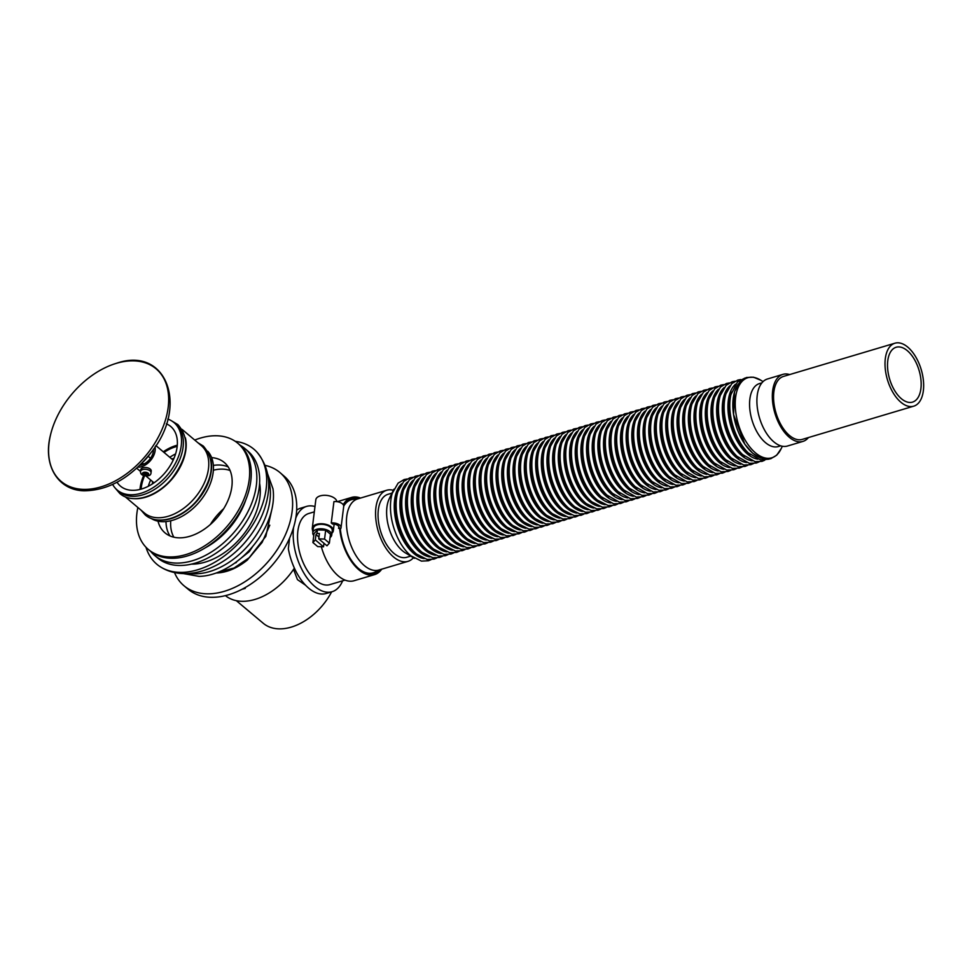 <?xml version="1.0" encoding="UTF-8"?>
<svg xmlns="http://www.w3.org/2000/svg" width="972" height="972" viewBox="0 0 972 972"><rect width="100%" height="100%" fill="white"/><g stroke="black" fill="none" stroke-linecap="round" stroke-linejoin="round"><path stroke-width="1.46" d="M789.677 374.572A34.98 18.772 73.4 0 0 782.897 374.378A34.98 18.772 73.4 0 0 774.915 413.258A34.98 18.772 73.4 0 0 802.884 441.422A34.98 18.772 73.4 0 0 808.449 437.558M894.945 343.201L783.505 376.407A32.854 17.63 73.4 0 0 775.996 412.942A32.854 17.63 73.4 0 0 802.277 439.393L913.716 406.175A32.854 17.63 73.4 0 0 923.4 380.526A32.854 17.63 73.4 0 0 907.763 347.125A32.854 17.63 73.4 0 0 894.945 343.201A32.854 17.63 73.4 0 0 887.436 379.724A32.854 17.63 73.4 0 0 913.716 406.175M578.911 437.655L577.976 440.644A38.455 20.631 73.4 0 0 594.9 497.98A38.455 20.631 73.4 0 0 595.119 498.162L597.537 500.155A41.784 22.417 -106.6 0 1 597.294 499.96A41.784 22.417 -106.6 0 1 578.911 437.655L584.755 427.486L590.757 423.913L593.673 423.379M573.249 439.344L572.326 442.333A38.455 20.631 73.4 0 0 589.251 499.669A38.455 20.631 73.4 0 0 589.469 499.851L591.875 501.844A41.784 22.417 -106.6 0 1 591.632 501.637A41.784 22.417 -106.6 0 1 573.249 439.344L579.093 429.174L585.095 425.602L588.011 425.068M567.599 441.033L566.676 444.022A38.455 20.631 73.4 0 0 583.589 501.345A38.455 20.631 73.4 0 0 583.82 501.54L586.225 503.532A41.784 22.417 -106.6 0 1 585.982 503.326A41.784 22.417 -106.6 0 1 567.599 441.033L573.444 430.863L579.446 427.279L582.362 426.744M561.938 442.722L561.014 445.711A38.455 20.631 73.4 0 0 577.939 503.034A38.455 20.631 73.4 0 0 578.158 503.217L580.563 505.221A41.784 22.417 -106.6 0 1 580.32 505.015A41.784 22.417 -106.6 0 1 561.938 442.722L567.782 432.552L573.784 428.968L576.7 428.433M556.288 444.398L555.364 447.387A38.455 20.631 73.4 0 0 572.277 504.723A38.455 20.631 73.4 0 0 572.508 504.905L574.914 506.898A41.784 22.417 -106.6 0 1 574.671 506.704A41.784 22.417 -106.6 0 1 556.288 444.398L562.132 434.229L568.134 430.657L571.05 430.122M550.626 446.087L549.702 449.076A38.455 20.631 73.4 0 0 566.627 506.412A38.455 20.631 73.4 0 0 566.846 506.594L569.252 508.587A41.784 22.417 -106.6 0 1 569.009 508.38A41.784 22.417 -106.6 0 1 550.626 446.087L556.47 435.918L562.484 432.346L565.388 431.811M544.976 447.776L544.053 450.765A38.455 20.631 73.4 0 0 560.966 508.089A38.455 20.631 73.4 0 0 561.196 508.283L563.602 510.276A41.784 22.417 -106.6 0 1 563.359 510.069A41.784 22.417 -106.6 0 1 544.976 447.776L550.82 437.607L556.822 434.022L559.738 433.488M539.314 449.465L538.391 452.454A38.455 20.631 73.4 0 0 555.316 509.778A38.455 20.631 73.4 0 0 555.534 509.96L557.952 511.965A41.784 22.417 -106.6 0 1 557.709 511.758A41.784 22.417 -106.6 0 1 539.314 449.465L545.158 439.295L551.173 435.711L554.076 435.177M533.664 451.142L532.741 454.131A38.455 20.631 73.4 0 0 549.654 511.466A38.455 20.631 73.4 0 0 549.885 511.649L552.29 513.641A41.784 22.417 -106.6 0 1 552.047 513.447A41.784 22.417 -106.6 0 1 533.664 451.142L539.509 440.972L545.511 437.4L548.427 436.865M528.003 452.831L527.079 455.819A38.455 20.631 73.4 0 0 544.004 513.155A38.455 20.631 73.4 0 0 544.223 513.337L546.641 515.33A41.784 22.417 -106.6 0 1 546.398 515.124A41.784 22.417 -106.6 0 1 528.003 452.831L533.847 442.661L539.861 439.089L542.765 438.554M522.353 454.519L521.429 457.508A38.455 20.631 73.4 0 0 538.342 514.832A38.455 20.631 73.4 0 0 538.573 515.026L540.979 517.019A41.784 22.417 -106.6 0 1 540.736 516.812A41.784 22.417 -106.6 0 1 522.353 454.519L528.197 444.35L534.199 440.766L537.115 440.231M516.691 456.208L515.768 459.197A38.455 20.631 73.4 0 0 532.692 516.521A38.455 20.631 73.4 0 0 532.911 516.703L535.329 518.708A41.784 22.417 -106.6 0 1 535.086 518.501A41.784 22.417 -106.6 0 1 516.691 456.208L522.535 446.039L528.549 442.454L531.453 441.92M511.041 457.885L510.118 460.874A38.455 20.631 73.4 0 0 527.031 518.21A38.455 20.631 73.4 0 0 527.261 518.392L529.667 520.385A41.784 22.417 -106.6 0 1 529.424 520.19A41.784 22.417 -106.6 0 1 511.041 457.885L516.885 447.715L522.887 444.143L525.803 443.609M505.379 459.574L504.456 462.563A38.455 20.631 73.4 0 0 521.381 519.886A38.455 20.631 73.4 0 0 521.6 520.081L524.017 522.073A41.784 22.417 -106.6 0 1 523.774 521.867A41.784 22.417 -106.6 0 1 505.379 459.574L511.223 449.404L517.238 445.832L520.142 445.298M499.73 461.263L498.806 464.252A38.455 20.631 73.4 0 0 515.719 521.575A38.455 20.631 73.4 0 0 515.95 521.77L518.355 523.762A41.784 22.417 -106.6 0 1 518.112 523.556A41.784 22.417 -106.6 0 1 499.73 461.263L505.574 451.093L511.576 447.509L514.492 446.974M494.08 462.951L493.144 465.94A38.455 20.631 73.4 0 0 510.069 523.264A38.455 20.631 73.4 0 0 510.288 523.446L512.706 525.439A41.784 22.417 -106.6 0 1 512.463 525.245A41.784 22.417 -106.6 0 1 494.08 462.951L499.924 452.782L505.926 449.198L508.842 448.663M488.418 464.628L487.494 467.617A38.455 20.631 73.4 0 0 504.419 524.953A38.455 20.631 73.4 0 0 504.638 525.135L507.044 527.128A41.784 22.417 -106.6 0 1 506.801 526.933A41.784 22.417 -106.6 0 1 488.418 464.628L494.262 454.459L500.264 450.887L503.18 450.352M482.768 466.317L481.833 469.306A38.455 20.631 73.4 0 0 498.758 526.63A38.455 20.631 73.4 0 0 498.976 526.824L501.394 528.817A41.784 22.417 -106.6 0 1 501.151 528.61A41.784 22.417 -106.6 0 1 482.768 466.317L488.612 456.147L494.614 452.575L497.53 452.041M477.106 468.006L476.183 470.995A38.455 20.631 73.4 0 0 493.108 528.318A38.455 20.631 73.4 0 0 493.326 528.513L495.732 530.505A41.784 22.417 -106.6 0 1 495.489 530.299A41.784 22.417 -106.6 0 1 477.106 468.006L482.95 457.836L488.952 454.252L491.868 453.717M471.456 469.695L470.533 472.671A38.455 20.631 73.4 0 0 487.446 530.007A38.455 20.631 73.4 0 0 487.677 530.19L490.082 532.182A41.784 22.417 -106.6 0 1 489.839 531.988A41.784 22.417 -106.6 0 1 471.456 469.695L477.301 459.525L483.303 455.941L486.219 455.406M465.795 471.371L464.871 474.36A38.455 20.631 73.4 0 0 481.796 531.696A38.455 20.631 73.4 0 0 482.015 531.878L484.421 533.871A41.784 22.417 -106.6 0 1 484.178 533.664A41.784 22.417 -106.6 0 1 465.795 471.371L471.639 461.202L477.641 457.63L480.557 457.095M460.145 473.06L459.221 476.049A38.455 20.631 73.4 0 0 476.134 533.373A38.455 20.631 73.4 0 0 476.365 533.567L478.771 535.56A41.784 22.417 -106.6 0 1 478.528 535.353A41.784 22.417 -106.6 0 1 460.145 473.06L465.989 462.891L471.991 459.319L474.907 458.784M454.483 474.749L453.56 477.738A38.455 20.631 73.4 0 0 470.484 535.062A38.455 20.631 73.4 0 0 470.703 535.256L473.109 537.249A41.784 22.417 -106.6 0 1 472.866 537.042A41.784 22.417 -106.6 0 1 454.483 474.749L460.327 464.58L466.341 460.995L469.245 460.461M448.833 476.438L447.91 479.415A38.455 20.631 73.4 0 0 464.823 536.751A38.455 20.631 73.4 0 0 465.053 536.933L467.459 538.925A41.784 22.417 -106.6 0 1 467.216 538.731A41.784 22.417 -106.6 0 1 448.833 476.438L454.677 466.268L460.679 462.684L463.595 462.15M443.171 478.115L442.248 481.104A38.455 20.631 73.4 0 0 459.173 538.439A38.455 20.631 73.4 0 0 459.392 538.622L461.809 540.614A41.784 22.417 -106.6 0 1 461.566 540.408A41.784 22.417 -106.6 0 1 443.171 478.115L449.015 467.945L455.03 464.373L457.933 463.838M437.522 479.803L436.598 482.792A38.455 20.631 73.4 0 0 453.511 540.116A38.455 20.631 73.4 0 0 453.742 540.311L456.147 542.303A41.784 22.417 -106.6 0 1 455.904 542.097A41.784 22.417 -106.6 0 1 437.522 479.803L443.366 469.634L449.368 466.062L452.284 465.515M431.86 481.492L430.936 484.481A38.455 20.631 73.4 0 0 447.861 541.805A38.455 20.631 73.4 0 0 448.08 541.999L450.498 543.992A41.784 22.417 -106.6 0 1 450.255 543.785A41.784 22.417 -106.6 0 1 431.86 481.492L437.704 471.323L443.718 467.739L446.622 467.204M426.21 483.169L425.286 486.158A38.455 20.631 73.4 0 0 442.199 543.494A38.455 20.631 73.4 0 0 442.43 543.676L444.836 545.669A41.784 22.417 -106.6 0 1 444.593 545.474A41.784 22.417 -106.6 0 1 426.21 483.169L432.054 473.012L438.056 469.427L440.972 468.893M420.548 484.858L419.625 487.847A38.455 20.631 73.4 0 0 436.55 545.183A38.455 20.631 73.4 0 0 436.768 545.365L439.186 547.358A41.784 22.417 -106.6 0 1 438.943 547.151A41.784 22.417 -106.6 0 1 420.548 484.858L426.392 474.688L432.406 471.116L435.31 470.582M414.898 486.547L413.975 489.536A38.455 20.631 73.4 0 0 430.888 546.859A38.455 20.631 73.4 0 0 431.118 547.054L433.524 549.046A41.784 22.417 -106.6 0 1 433.281 548.84A41.784 22.417 -106.6 0 1 414.898 486.547L420.742 476.377L426.744 472.805L429.66 472.258M409.236 488.236L408.313 491.225A38.455 20.631 73.4 0 0 425.238 548.548A38.455 20.631 73.4 0 0 425.457 548.743L427.874 550.735A41.784 22.417 -106.6 0 1 427.631 550.529A41.784 22.417 -106.6 0 1 409.236 488.236L415.08 478.066L421.095 474.482L423.999 473.947M403.587 489.912L402.663 492.901A38.455 20.631 73.4 0 0 419.576 550.237A38.455 20.631 73.4 0 0 419.807 550.419L422.213 552.412A41.784 22.417 -106.6 0 1 421.97 552.218A41.784 22.417 -106.6 0 1 403.587 489.912L409.431 479.743L415.433 476.171L418.349 475.636M397.937 491.601L397.001 494.59A38.455 20.631 73.4 0 0 413.926 551.926A38.455 20.631 73.4 0 0 414.145 552.108L416.563 554.101A41.784 22.417 -106.6 0 1 416.32 553.894A41.784 22.417 -106.6 0 1 397.937 491.601L403.769 481.432L409.783 477.86L412.699 477.325M413.465 557.721A37.094 19.902 -106.6 0 1 407.973 561.354A37.094 19.902 -106.6 0 1 393.49 556.92A37.094 19.902 -106.6 0 1 375.848 519.194A37.094 19.902 -106.6 0 1 386.771 490.24A37.094 19.902 -106.6 0 1 393.356 490.277M391.971 493.12L387.986 494.311A32.854 17.63 73.4 0 0 378.302 519.959A32.854 17.63 73.4 0 0 393.939 553.36A32.854 17.63 73.4 0 0 406.758 557.284L410.743 556.093M294.382 568.11A54.882 35.988 130.4 0 1 225.419 595.629M296.667 510.142A44.518 23.887 -106.6 0 1 300.652 508.174L306.642 506.388A44.518 23.887 -106.6 0 1 314.977 506.546M342.618 580.831A44.518 23.887 -106.6 0 1 332.084 591.717L326.082 593.503A44.518 23.887 -106.6 0 1 308.707 588.182A44.518 23.887 -106.6 0 1 288.344 548.706L289.595 538.148M305.645 585.29L297.456 579.616L293.544 569.373M242.004 589.299L245.236 588.412L244.616 587.89M174.486 572.52A74.2 48.649 -49.6 0 0 183.987 585.752L188.155 589.251A74.164 48.624 -49.6 0 0 273.096 564.161A74.164 48.624 -49.6 0 0 284.286 476.292L280.167 472.744A74.2 48.649 -49.6 0 0 265.089 465.369M216.1 573.018C226.5 572.702 236.913 568.377 247.362 560.042L265.806 536.41L271.565 510.628M183.987 585.752A74.2 48.649 -49.6 0 0 268.977 560.65A74.2 48.649 -49.6 0 0 280.167 472.744M245.236 588.412L244.106 588.182M345.036 580.102L329.958 584.597A37.094 19.902 -106.6 0 1 315.487 580.163A37.094 19.902 -106.6 0 1 297.833 542.449A37.094 19.902 -106.6 0 1 308.768 513.495L314.32 511.843M332.084 591.717A44.518 23.887 -106.6 0 1 314.709 586.383A44.518 23.887 -106.6 0 1 293.58 527.395M295.78 518.125A44.518 23.887 -106.6 0 1 306.642 506.388M331.646 591.839A51.407 33.704 130.4 0 1 328.852 596.711A51.407 33.704 130.4 0 1 263.254 623.283L236.354 600.684M343.711 506.157A38.163 20.473 -106.6 0 1 353.152 499.329L358.498 498.672M379.688 569.774L374.864 572.156A38.163 20.473 -106.6 0 1 358.534 568.523M407.973 561.354L378.825 570.042A37.094 19.902 -106.6 0 1 364.354 565.607A37.094 19.902 -106.6 0 1 346.7 527.881A37.094 19.902 -106.6 0 1 357.623 498.928L386.771 490.24M413.926 558.001L405.506 552.959A32.854 17.63 -106.6 0 1 402.505 550.808A32.854 17.63 -106.6 0 1 389.31 498.612L393.587 489.779M414.473 558.329A41.784 22.417 -106.6 0 1 410.901 555.79A41.784 22.417 -106.6 0 1 410.658 555.583A41.784 22.417 -106.6 0 1 392.275 493.29A41.784 22.417 -106.6 0 1 393.867 489.22M603.187 498.478A41.784 22.417 73.4 0 1 584.561 435.978L583.637 438.967A38.455 20.631 73.4 0 0 600.781 496.473L613.648 503.788L620.634 503.484L623.368 502.342M608.849 496.789A41.784 22.417 73.4 0 1 590.223 434.29L589.287 437.279A38.455 20.631 73.4 0 0 606.431 494.797L619.298 502.099L626.284 501.807L629.018 500.653M614.498 495.1A41.784 22.417 73.4 0 1 595.872 432.601L594.949 435.59A38.455 20.631 73.4 0 0 612.093 493.108L624.96 500.41L631.946 500.118L634.68 498.976M620.16 493.412A41.784 22.417 73.4 0 1 601.522 430.912L600.599 433.901A38.455 20.631 73.4 0 0 617.742 491.419L630.609 498.721L637.596 498.429L640.329 497.287M625.81 491.735A41.784 22.417 73.4 0 1 607.184 429.235L606.261 432.224A38.455 20.631 73.4 0 0 623.404 489.73L636.271 497.044L643.257 496.741L645.979 495.599M631.472 490.046A41.784 22.417 73.4 0 1 612.834 427.546L611.91 430.535A38.455 20.631 73.4 0 0 629.054 488.053L641.921 495.356L648.907 495.064L651.641 493.91M637.122 488.357A41.784 22.417 73.4 0 1 618.496 425.858L617.572 428.846A38.455 20.631 73.4 0 0 634.716 486.365L647.583 493.667L654.569 493.375L657.291 492.233M642.784 486.668A41.784 22.417 73.4 0 1 624.146 424.169L623.222 427.158A38.455 20.631 73.4 0 0 640.366 484.676L653.233 491.978L660.219 491.686L662.953 490.544M648.433 484.992A41.784 22.417 73.4 0 1 629.807 422.492L628.884 425.481A38.455 20.631 73.4 0 0 646.028 482.999L658.894 490.301L665.881 489.997L668.602 488.855M654.095 483.303A41.784 22.417 73.4 0 1 635.457 420.803L634.534 423.792A38.455 20.631 73.4 0 0 651.677 481.31L664.544 488.612L671.531 488.321L674.264 487.166M659.745 481.614A41.784 22.417 73.4 0 1 641.119 419.114L640.196 422.103A38.455 20.631 73.4 0 0 657.339 479.621L670.206 486.923L677.192 486.632L679.914 485.49M665.395 479.925A41.784 22.417 73.4 0 1 646.769 417.438L645.845 420.414A38.455 20.631 73.4 0 0 662.989 477.932L675.856 485.235L682.842 484.943L685.576 483.801M671.057 478.248A41.784 22.417 73.4 0 1 652.431 415.749L651.507 418.738A38.455 20.631 73.4 0 0 668.651 476.256L681.518 483.558L688.504 483.266L691.226 482.112M676.706 476.559A41.784 22.417 73.4 0 1 658.08 414.06L657.157 417.049A38.455 20.631 73.4 0 0 674.301 474.567L687.168 481.869L694.154 481.577L696.888 480.423M682.368 474.871A41.784 22.417 73.4 0 1 663.742 412.371L662.819 415.36A38.455 20.631 73.4 0 0 679.963 472.878L692.829 480.18L699.804 479.889L702.537 478.746M688.018 473.182A41.784 22.417 73.4 0 1 669.392 410.694L668.469 413.671A38.455 20.631 73.4 0 0 685.612 471.189L698.479 478.491L705.465 478.2L708.199 477.058M693.68 471.505A41.784 22.417 73.4 0 1 675.054 409.005L674.118 411.994A38.455 20.631 73.4 0 0 691.262 469.512L704.141 476.815L711.115 476.523L713.849 475.369M699.33 469.816A41.784 22.417 73.4 0 1 680.704 407.317L679.78 410.305A38.455 20.631 73.4 0 0 696.924 467.824L709.791 475.126L716.777 474.834L719.511 473.68M704.992 468.127A41.784 22.417 73.4 0 1 686.366 405.628L685.43 408.617A38.455 20.631 73.4 0 0 702.574 466.135L715.453 473.437L722.427 473.145L725.161 472.003M710.641 466.438A41.784 22.417 73.4 0 1 692.015 403.951L691.092 406.94A38.455 20.631 73.4 0 0 708.236 464.446L721.103 471.76L728.089 471.456L730.823 470.314M716.303 464.762A41.784 22.417 73.4 0 1 697.665 402.262L696.742 405.251A38.455 20.631 73.4 0 0 713.885 462.769L726.752 470.071L733.739 469.78L736.472 468.626M721.953 463.073A41.784 22.417 73.4 0 1 703.327 400.573L702.404 403.562A38.455 20.631 73.4 0 0 719.547 461.08L732.414 468.383L739.4 468.091L742.122 466.937M727.615 461.384A41.784 22.417 73.4 0 1 708.977 398.885L708.053 401.873A38.455 20.631 73.4 0 0 725.197 459.392L738.064 466.694L745.05 466.402L747.784 465.26M733.265 459.707A41.784 22.417 73.4 0 1 714.639 397.208L713.715 400.197A38.455 20.631 73.4 0 0 730.859 457.703L743.726 465.017L750.712 464.713L753.434 463.571M738.927 458.019A41.784 22.417 73.4 0 1 720.288 395.519L719.365 398.508A38.455 20.631 73.4 0 0 736.509 456.026L749.376 463.328L756.362 463.037L759.096 461.882M744.576 456.33A41.784 22.417 73.4 0 1 725.95 393.83L725.027 396.819A38.455 20.631 73.4 0 0 742.171 454.337L755.037 461.639L762.024 461.348L764.745 460.193M745.002 378.035L737.469 381.96L730.677 395.13A38.455 20.631 73.4 0 0 747.82 452.648L760.651 459.95L769.168 459.124M744.491 379.323A41.249 22.125 73.4 0 0 735.877 424.898A41.249 22.125 73.4 0 0 768.05 458.322M763.069 381.595L760.371 379.967A41.784 22.417 73.4 0 0 735.683 396.855A41.784 22.417 73.4 0 0 751.064 448.469A41.784 22.417 73.4 0 0 780.966 449.088L782.339 446.245M761.914 382.847L759.509 383.563A32.854 17.63 73.4 0 0 752 420.098A32.854 17.63 73.4 0 0 778.28 446.549L780.686 445.832M782.897 374.378L767.467 378.983A34.98 18.772 73.4 0 0 759.484 417.863A34.98 18.772 73.4 0 0 787.454 446.027L802.884 441.422M218.433 572.131L234.07 568L249.476 557.527L262.112 542.412L269.791 525.196M907.326 350.685A28.613 15.358 73.4 0 0 896.16 347.259A28.613 15.358 73.4 0 0 889.623 379.068A28.613 15.358 73.4 0 0 912.514 402.116A28.613 15.358 73.4 0 0 920.946 379.773A28.613 15.358 73.4 0 0 907.326 350.685M234.361 563.347L235.248 562.715M236.038 562.144L248.832 552.011L248.176 551.452M248.929 550.662L249.561 551.197L252.89 546.203M183.404 573.577L199.102 576.384A66.072 43.157 -49.9 0 0 252.599 546.543A66.072 43.157 -49.9 0 0 272.974 488.795L267.567 473.801M189.564 573.407A66.072 43.157 -49.9 0 0 249.525 543.968A66.072 43.157 -49.9 0 0 268.442 479.889M249.561 551.197L248.832 552.011M236.366 562.411L235.503 562.922M137.866 507.469A69.425 45.344 -49.9 0 0 148.303 549.423L149.907 550.76A69.425 45.344 -49.9 0 0 187.414 555.923A69.425 45.344 -49.9 0 0 243.79 504.456A69.425 45.344 -49.9 0 0 239.428 444.617L237.836 443.281A69.425 45.344 -49.9 0 0 194.728 440.061M148.303 549.423A69.425 45.344 -49.9 0 0 185.822 554.587A69.425 45.344 -49.9 0 0 242.198 503.107A69.425 45.344 -49.9 0 0 237.836 443.281M223.681 508.708A44.834 29.282 -49.9 0 0 210.414 524.443M230.097 470.521A44.834 29.282 -49.9 0 0 213.366 470.229M170.744 520.761A44.834 29.282 -49.9 0 0 173.867 537.2M228.189 466.912A46 30.047 -49.9 0 0 213.354 465.406M165.993 521.551A46 30.047 -49.9 0 0 169.979 535.924M158.023 521.174A46 30.047 -49.9 0 0 165.009 532.863A46 30.047 -49.9 0 0 189.856 536.277A46 30.047 -49.9 0 0 227.217 502.172A46 30.047 -49.9 0 0 224.325 462.526A46 30.047 -49.9 0 0 211.629 457.618M313.774 535.511A9.538 5.103 7.1 0 1 312.777 532.765A9.538 5.103 7.1 0 1 319.654 528.792A9.538 5.103 7.1 0 1 329.958 531.648A9.538 5.103 7.1 0 1 331.719 535.135A9.538 5.103 7.1 0 1 330.079 537.54M323.98 543.275L323.53 546.823L317.723 546.604L312.899 542.546L314.005 533.652L317.431 529.886L325.669 530.177L330.48 534.248L329.374 543.129L326.969 545.79L318.743 538.865L324.563 539.071L329.374 543.129M313.033 530.773A10.595 5.662 7.1 0 1 312.279 528.197A10.595 5.662 7.1 0 1 323.506 523.884A10.595 5.662 7.1 0 1 333.323 530.809A10.595 5.662 7.1 0 1 331.962 533.13M331.719 535.135L332.266 530.688A9.538 5.103 -172.9 0 0 330.516 527.201A9.538 5.103 -172.9 0 0 320.201 524.345A9.538 5.103 -172.9 0 0 313.336 528.331L312.777 532.765M312.279 528.197L315.827 499.742A10.595 5.662 7.1 0 1 326.385 495.368A10.595 5.662 7.1 0 1 336.871 501.649M338.912 526.958L338.548 528.355A5.164 2.758 -172.9 0 0 338.936 527.492A5.164 2.758 -172.9 0 0 332.521 524.066A10.595 5.662 -172.9 0 0 331.27 522.972L333.931 501.637A7.278 3.888 -172.9 0 1 343.699 506.424L341.038 527.76A7.278 3.888 -172.9 0 0 331.27 522.972M340.322 528.999L340.431 529.035A7.278 3.888 -172.9 0 0 341.038 527.76M338.548 528.355L339.629 528.027A40.277 21.615 73.4 0 0 374.585 574.622A40.277 21.615 73.4 0 0 381.741 569.167M380.222 569.616A39.22 21.044 73.4 0 1 374.281 573.602A39.22 21.044 73.4 0 1 340.285 528.574L339.629 528.027M321.343 546.738A40.277 21.615 73.4 0 0 354.015 580.746L374.585 574.622M360.551 498.065A40.277 21.615 73.4 0 0 351.572 497.421A40.277 21.615 73.4 0 0 343.25 504.747M359.02 498.515A39.22 21.044 73.4 0 0 351.876 498.429A39.22 21.044 73.4 0 0 343.675 505.744M325.669 530.177L324.563 539.071M312.899 542.546L315.317 539.885L315.985 534.551L316.981 533.446L319.411 533.531L318.743 538.865M317.431 529.886L316.981 533.446M315.317 539.885L323.53 546.823M315.985 534.551L318.974 537.066M312.923 531.672A7.278 3.888 7.1 0 1 312.559 530.141A7.278 3.888 7.1 0 1 312.583 530.007L312.559 530.141M150.575 453.146A42.404 27.69 130.1 0 1 143.321 461.736M116.312 363.346A73.641 48.102 130.1 0 1 167.828 409.832A73.641 48.102 130.1 0 1 96.228 488.102A73.641 48.102 130.1 0 1 50.398 435.407A73.641 48.102 130.1 0 1 108.937 365.994A73.641 48.102 130.1 0 1 116.312 363.346M143.479 475.053L145.375 474.482L146.784 475.673L147.987 475.32L146.578 474.129L148.546 473.546L147.683 472.817L145.715 473.4L144.306 472.21L143.103 472.574L144.512 473.765L142.544 474.348L143.479 475.053A3.183 1.701 -172.9 0 0 146.736 475.636M148.546 473.546L147.683 472.817M151.025 472.829L151.243 471.043A5.297 2.831 -172.9 0 0 150.271 469.112A5.297 2.831 -172.9 0 0 144.549 467.52A5.297 2.831 -172.9 0 0 140.733 469.731L140.503 471.517A5.297 2.831 7.1 0 1 144.318 469.306A5.297 2.831 7.1 0 1 150.053 470.885A5.297 2.831 7.1 0 1 151.025 472.829C150.854 475.733 148.157 476.547 142.945 475.272C141.28 474.64 140.466 473.388 140.503 471.517M143.406 475.077L143.528 474.057M145.375 474.482L145.533 473.243M146.784 475.673L146.942 474.433M146.578 474.129L146.699 473.109M144.512 473.765L144.67 472.526M235.285 441.349A75.257 49.159 130.1 0 1 257.191 452.417A75.257 49.159 130.1 0 1 264.408 465.236A75.257 49.159 130.1 0 1 242.915 538.391A75.257 49.159 130.1 0 1 174.438 571.913A75.257 49.159 130.1 0 1 160.587 566.955A75.257 49.159 130.1 0 1 145.982 547.236M259.597 483.278A59.887 39.111 130.1 0 1 241.372 537.091A59.887 39.111 130.1 0 1 191.411 564.125M148.315 486.267A37.629 24.579 130.1 0 1 150.66 479.986M141.122 489.123A37.629 24.579 130.1 0 1 144.573 475.83M164.025 452.43A37.629 24.579 130.1 0 1 177.196 446.355M169.784 457.302A37.629 24.579 130.1 0 1 175.58 453.936M151.073 518.392A44.092 28.796 -49.9 0 0 172.882 520.19A44.092 28.796 -49.9 0 0 207.887 489.147A44.092 28.796 -49.9 0 0 207.716 451.227M177.293 445.212A39.002 25.479 -49.9 0 0 163.272 451.81M143.649 475.575A39.002 25.479 -49.9 0 0 140.004 489.426M134.124 498.648A44.092 28.796 -49.9 0 0 145.642 497.214A44.092 28.796 -49.9 0 0 185.397 437.862M125.169 496.765L144.391 512.973A44.092 28.796 -49.9 0 0 168.217 516.254A44.092 28.796 -49.9 0 0 204.023 483.57A44.092 28.796 -49.9 0 0 201.253 445.565L182.031 429.357M117.053 482.246A39.002 25.479 -49.9 0 0 120.431 486.109A39.002 25.479 -49.9 0 0 141.511 489.013A39.002 25.479 -49.9 0 0 173.186 460.096A39.002 25.479 -49.9 0 0 170.732 426.477A39.002 25.479 -49.9 0 0 166.346 423.804M112.643 484.445A44.092 28.796 -49.9 0 0 117.15 489.997A44.092 28.796 -49.9 0 0 140.976 493.278A44.092 28.796 -49.9 0 0 176.782 460.594A44.092 28.796 -49.9 0 0 174.012 422.589A44.092 28.796 -49.9 0 0 167.779 419.078M117.15 489.997L118.997 491.553A44.092 28.796 -49.9 0 0 142.811 494.833A44.092 28.796 -49.9 0 0 178.629 462.137A44.092 28.796 -49.9 0 0 175.847 424.144L174.012 422.589M159.53 520.069A44.092 28.796 -49.9 0 0 171.036 518.635A44.092 28.796 -49.9 0 0 210.803 459.282M152.422 483.91A21.724 14.191 130.1 0 1 152.628 481.65M171.765 458.966A21.724 14.191 130.1 0 1 172.396 458.772A21.724 14.191 130.1 0 1 173.952 458.371M172.008 459.173A18.018 11.773 130.1 0 1 173.636 459.1M153.078 483.473A18.018 11.773 130.1 0 1 152.871 481.857M139.871 465.284A12.721 8.311 -49.9 0 0 153.418 451.154A12.721 8.311 -49.9 0 0 153.479 449.149M154.998 446.889A14.835 9.696 130.1 0 1 155.131 450.644A14.835 9.696 130.1 0 1 141.584 466.669A14.835 9.696 130.1 0 1 137.903 467.168M148.194 456.305L150.502 458.249M143.807 464.106L142.289 462.83M141.997 463.134L143.382 464.3M150.709 551.416A69.96 45.696 -49.9 0 0 154.718 555.51A69.96 45.696 -49.9 0 0 192.505 560.723A69.96 45.696 -49.9 0 0 249.318 508.854A69.96 45.696 -49.9 0 0 244.92 448.566A69.96 45.696 -49.9 0 0 240.206 445.298M154.718 555.51L157.537 557.892A69.96 45.696 -49.9 0 0 195.336 563.104A69.96 45.696 -49.9 0 0 252.137 511.236A69.96 45.696 -49.9 0 0 247.739 450.947L244.92 448.566M605.155 504.675A40.277 21.615 -106.6 0 1 594.706 499.499A40.277 21.615 -106.6 0 1 576.177 463.231A40.277 21.615 -106.6 0 1 582.799 429.709M599.493 506.363A40.277 21.615 -106.6 0 1 589.056 501.188A40.277 21.615 -106.6 0 1 570.528 464.92A40.277 21.615 -106.6 0 1 577.149 431.398M593.843 508.052A40.277 21.615 -106.6 0 1 583.394 502.876A40.277 21.615 -106.6 0 1 564.878 466.596A40.277 21.615 -106.6 0 1 571.5 433.087M588.182 509.729A40.277 21.615 -106.6 0 1 577.745 504.565A40.277 21.615 -106.6 0 1 559.216 468.285A40.277 21.615 -106.6 0 1 565.838 434.763M582.532 511.418A40.277 21.615 -106.6 0 1 572.095 506.242A40.277 21.615 -106.6 0 1 553.566 469.974A40.277 21.615 -106.6 0 1 560.188 436.452M576.87 513.107A40.277 21.615 -106.6 0 1 566.433 507.931A40.277 21.615 -106.6 0 1 547.904 471.663A40.277 21.615 -106.6 0 1 554.526 438.141M571.22 514.796A40.277 21.615 -106.6 0 1 560.783 509.62A40.277 21.615 -106.6 0 1 542.255 473.34A40.277 21.615 -106.6 0 1 548.876 439.818M565.558 516.472A40.277 21.615 -106.6 0 1 555.121 511.308A40.277 21.615 -106.6 0 1 536.593 475.029A40.277 21.615 -106.6 0 1 543.214 441.507M559.908 518.161A40.277 21.615 -106.6 0 1 549.472 512.985A40.277 21.615 -106.6 0 1 530.943 476.717A40.277 21.615 -106.6 0 1 537.565 443.196M554.247 519.85A40.277 21.615 -106.6 0 1 543.81 514.674A40.277 21.615 -106.6 0 1 525.281 478.406A40.277 21.615 -106.6 0 1 531.903 444.884M548.597 521.539A40.277 21.615 -106.6 0 1 538.16 516.363A40.277 21.615 -106.6 0 1 519.631 480.083A40.277 21.615 -106.6 0 1 526.253 446.561M542.935 523.215A40.277 21.615 -106.6 0 1 532.498 518.052A40.277 21.615 -106.6 0 1 513.969 481.772A40.277 21.615 -106.6 0 1 520.591 448.25M537.285 524.904A40.277 21.615 -106.6 0 1 526.848 519.728A40.277 21.615 -106.6 0 1 508.32 483.461A40.277 21.615 -106.6 0 1 514.941 449.939M531.635 526.593A40.277 21.615 -106.6 0 1 521.186 521.417A40.277 21.615 -106.6 0 1 502.658 485.137A40.277 21.615 -106.6 0 1 509.279 451.628M525.974 528.282A40.277 21.615 -106.6 0 1 515.537 523.106A40.277 21.615 -106.6 0 1 497.008 486.826A40.277 21.615 -106.6 0 1 503.63 453.304M520.324 529.959A40.277 21.615 -106.6 0 1 509.875 524.795A40.277 21.615 -106.6 0 1 491.346 488.515A40.277 21.615 -106.6 0 1 497.968 454.993M514.662 531.648A40.277 21.615 -106.6 0 1 504.225 526.472A40.277 21.615 -106.6 0 1 485.696 490.204A40.277 21.615 -106.6 0 1 492.318 456.682M509.012 533.336A40.277 21.615 -106.6 0 1 498.563 528.161A40.277 21.615 -106.6 0 1 480.034 491.881A40.277 21.615 -106.6 0 1 486.656 458.371M503.35 535.025A40.277 21.615 -106.6 0 1 492.913 529.849A40.277 21.615 -106.6 0 1 474.385 493.569A40.277 21.615 -106.6 0 1 481.006 460.048M497.7 536.702A40.277 21.615 -106.6 0 1 487.251 531.538A40.277 21.615 -106.6 0 1 468.723 495.258A40.277 21.615 -106.6 0 1 475.357 461.736M492.039 538.391A40.277 21.615 -106.6 0 1 481.602 533.215A40.277 21.615 -106.6 0 1 463.073 496.947A40.277 21.615 -106.6 0 1 469.695 463.425M486.389 540.08A40.277 21.615 -106.6 0 1 475.952 534.904A40.277 21.615 -106.6 0 1 457.423 498.624A40.277 21.615 -106.6 0 1 464.045 465.114M480.727 541.769A40.277 21.615 -106.6 0 1 470.29 536.593A40.277 21.615 -106.6 0 1 451.761 500.313A40.277 21.615 -106.6 0 1 458.383 466.791M475.077 543.445A40.277 21.615 -106.6 0 1 464.64 538.281A40.277 21.615 -106.6 0 1 446.112 502.002A40.277 21.615 -106.6 0 1 452.733 468.48M469.415 545.134A40.277 21.615 -106.6 0 1 458.978 539.958A40.277 21.615 -106.6 0 1 440.45 503.69A40.277 21.615 -106.6 0 1 447.071 470.169M463.766 546.823A40.277 21.615 -106.6 0 1 453.329 541.647A40.277 21.615 -106.6 0 1 434.8 505.367A40.277 21.615 -106.6 0 1 441.422 471.857M458.104 548.512A40.277 21.615 -106.6 0 1 447.667 543.336A40.277 21.615 -106.6 0 1 429.138 507.056A40.277 21.615 -106.6 0 1 435.76 473.534M452.454 550.188A40.277 21.615 -106.6 0 1 442.017 545.025A40.277 21.615 -106.6 0 1 423.488 508.745A40.277 21.615 -106.6 0 1 430.11 475.223M446.792 551.877A40.277 21.615 -106.6 0 1 436.355 546.701A40.277 21.615 -106.6 0 1 417.826 510.434A40.277 21.615 -106.6 0 1 424.448 476.912M441.142 553.566A40.277 21.615 -106.6 0 1 430.705 548.39A40.277 21.615 -106.6 0 1 412.177 512.11A40.277 21.615 -106.6 0 1 418.798 478.601M435.48 555.255A40.277 21.615 -106.6 0 1 425.043 550.079A40.277 21.615 -106.6 0 1 406.515 513.799A40.277 21.615 -106.6 0 1 413.136 480.277M429.831 556.932A40.277 21.615 -106.6 0 1 419.394 551.768A40.277 21.615 -106.6 0 1 400.865 515.488A40.277 21.615 -106.6 0 1 407.487 481.966M424.181 558.621A40.277 21.615 -106.6 0 1 413.732 553.445A40.277 21.615 -106.6 0 1 395.203 517.177A40.277 21.615 -106.6 0 1 401.825 483.655M610.805 502.998A40.277 21.615 -106.6 0 1 600.368 497.822A40.277 21.615 -106.6 0 1 581.839 461.542A40.277 21.615 -106.6 0 1 588.461 428.02M594.111 426.344A40.277 21.615 73.4 0 0 589.518 468.516A40.277 21.615 73.4 0 0 616.467 501.309M599.773 424.655A40.277 21.615 73.4 0 0 595.18 466.839A40.277 21.615 73.4 0 0 622.116 499.62M605.422 422.966A40.277 21.615 73.4 0 0 600.83 465.151A40.277 21.615 73.4 0 0 627.778 497.931M611.084 421.277A40.277 21.615 73.4 0 0 606.492 463.462A40.277 21.615 73.4 0 0 633.428 496.255M616.734 419.6A40.277 21.615 73.4 0 0 612.141 461.785A40.277 21.615 73.4 0 0 639.078 494.566M622.396 417.911A40.277 21.615 73.4 0 0 617.803 460.096A40.277 21.615 73.4 0 0 644.74 492.877M628.046 416.223A40.277 21.615 73.4 0 0 623.453 458.407A40.277 21.615 73.4 0 0 650.389 491.188M633.708 414.534A40.277 21.615 73.4 0 0 629.115 456.719A40.277 21.615 73.4 0 0 656.051 489.511M639.357 412.857A40.277 21.615 73.4 0 0 634.765 455.042A40.277 21.615 73.4 0 0 661.701 487.823M645.019 411.168A40.277 21.615 73.4 0 0 640.427 453.353A40.277 21.615 73.4 0 0 667.363 486.134M650.669 409.479A40.277 21.615 73.4 0 0 646.076 451.664A40.277 21.615 73.4 0 0 673.013 484.445M656.331 407.79A40.277 21.615 73.4 0 0 651.726 449.975A40.277 21.615 73.4 0 0 678.675 482.768M661.981 406.114A40.277 21.615 73.4 0 0 657.388 448.299A40.277 21.615 73.4 0 0 684.324 481.079M667.643 404.425A40.277 21.615 73.4 0 0 663.038 446.61A40.277 21.615 73.4 0 0 689.986 479.39M673.292 402.736A40.277 21.615 73.4 0 0 668.7 444.921A40.277 21.615 73.4 0 0 695.636 477.702M678.942 401.047A40.277 21.615 73.4 0 0 674.349 443.232A40.277 21.615 73.4 0 0 701.298 476.025M684.604 399.37A40.277 21.615 73.4 0 0 680.011 441.555A40.277 21.615 73.4 0 0 706.948 474.336M690.254 397.682A40.277 21.615 73.4 0 0 685.661 439.866A40.277 21.615 73.4 0 0 712.61 472.647M695.916 395.993A40.277 21.615 73.4 0 0 691.323 438.178A40.277 21.615 73.4 0 0 718.259 470.958M701.565 394.304A40.277 21.615 73.4 0 0 696.973 436.489A40.277 21.615 73.4 0 0 723.921 469.282M707.227 392.627A40.277 21.615 73.4 0 0 702.635 434.812A40.277 21.615 73.4 0 0 729.571 467.593M712.877 390.938A40.277 21.615 73.4 0 0 708.284 433.123A40.277 21.615 73.4 0 0 735.221 465.904M718.539 389.25A40.277 21.615 73.4 0 0 713.946 431.434A40.277 21.615 73.4 0 0 740.883 464.215M724.189 387.561A40.277 21.615 73.4 0 0 719.596 429.745A40.277 21.615 73.4 0 0 746.532 462.538M729.851 385.884A40.277 21.615 73.4 0 0 725.258 428.069A40.277 21.615 73.4 0 0 752.194 460.85M735.5 384.195A40.277 21.615 73.4 0 0 730.908 426.38A40.277 21.615 73.4 0 0 757.844 459.161M731.6 392.141A41.784 22.417 73.4 0 0 750.238 454.641M147.938 475.272A3.183 1.701 -172.9 0 0 148.473 473.558M147.61 472.842A3.183 1.701 -172.9 0 0 144.354 472.258M143.151 472.611A3.183 1.701 -172.9 0 0 142.617 474.324M205.177 547.868A60.422 39.463 -49.9 0 0 245.892 499.584M171.995 421.107L177.876 424.606C190.22 438.797 188.301 456.719 172.129 478.37C157.124 496.862 132.374 504.662 119.787 493.472L115.352 488.26M347.04 502.087L345.947 502.415M368.23 573.188L367.137 573.516M392.275 493.29L398.119 483.12L404.121 479.548L407.037 479.002M431.082 559.653L428.409 560.783L421.447 561.111L410.901 555.79M436.732 557.977L434.059 559.107L427.109 559.435L416.563 554.101M442.394 556.288L439.721 557.418L432.759 557.746L422.213 552.412M448.043 554.599L445.37 555.729L438.421 556.057L427.874 550.735M453.693 552.91L451.02 554.04L444.07 554.368L433.524 549.046M459.355 551.233L456.682 552.363L449.732 552.691L439.186 547.358M465.005 549.545L462.332 550.674L455.382 551.003L444.836 545.669M470.667 547.856L467.994 548.986L461.044 549.314L450.498 543.992M476.316 546.167L473.643 547.297L466.694 547.625L456.147 542.303M481.978 544.49L479.305 545.62L472.356 545.948L461.809 540.614M487.628 542.801L484.955 543.931L478.005 544.259L467.459 538.925M493.29 541.112L490.617 542.242L483.667 542.57L473.109 537.249M498.94 539.424L496.267 540.553L489.317 540.882L478.771 535.56M504.602 537.747L501.929 538.877L494.979 539.205L484.421 533.871M510.251 536.058L507.578 537.188L500.629 537.516L490.082 532.182M515.913 534.369L513.24 535.499L506.291 535.827L495.732 530.505M521.563 532.68L518.89 533.81L511.94 534.138L501.394 528.817M527.225 531.004L524.552 532.134L517.59 532.462L507.044 527.128M532.875 529.315L530.202 530.445L523.252 530.773L512.706 525.439M538.537 527.626L535.864 528.756L528.902 529.084L518.355 523.762M544.186 525.937L541.513 527.067L534.564 527.395L524.017 522.073M549.836 524.26L547.163 525.39L540.213 525.718L529.667 520.385M555.498 522.572L552.825 523.701L545.875 524.03L535.329 518.708M561.148 520.883L558.475 522.013L551.525 522.341L540.979 517.019M566.81 519.194L564.137 520.324L557.187 520.652L546.641 515.33M572.459 517.517L569.786 518.647L562.837 518.975L552.29 513.641M578.121 515.828L575.448 516.958L568.499 517.286L557.952 511.965M583.771 514.139L581.098 515.269L574.148 515.597L563.602 510.276M589.433 512.463L586.76 513.581L579.81 513.909L569.252 508.587M595.083 510.774L592.41 511.904L585.46 512.232L574.914 506.898M600.745 509.085L598.072 510.215L591.122 510.543L580.563 505.221M606.394 507.396L603.721 508.526L596.772 508.854L586.225 503.532M612.056 505.719L609.383 506.849L602.433 507.177L591.875 501.844M617.706 504.031L615.033 505.161L608.083 505.489L597.537 500.155M584.561 435.978L590.405 425.809L596.407 422.225L599.323 421.69M590.223 434.29L596.067 424.12L602.069 420.548L604.985 420.001M595.872 432.601L601.717 422.431L607.719 418.859L610.635 418.325M601.522 430.912L607.366 420.742L613.381 417.17L616.284 416.636M607.184 429.235L613.028 419.066L619.03 415.481L621.946 414.947M612.834 427.546L618.678 417.377L624.692 413.805L627.596 413.258M618.496 425.858L624.34 415.688L630.342 412.116L633.258 411.581M624.146 424.169L629.99 414.011L636.004 410.427L638.908 409.892M629.807 422.492L635.652 412.322L641.654 408.738L644.57 408.204M635.457 420.803L641.301 410.634L647.316 407.061L650.219 406.515M641.119 419.114L646.963 408.945L652.965 405.373L655.881 404.838M646.769 417.438L652.613 407.268L658.627 403.684L661.531 403.149M652.431 415.749L658.275 405.579L664.277 401.995L667.193 401.46M658.08 414.06L663.925 403.89L669.927 400.318L672.843 399.784M663.742 412.371L669.587 402.201L675.589 398.629L678.505 398.095M669.392 410.694L675.236 400.525L681.238 396.94L684.154 396.406M675.054 409.005L680.898 398.836L686.9 395.252L689.816 394.717M680.704 407.317L686.548 397.147L692.55 393.575L695.466 393.04M686.366 405.628L692.21 395.458L698.212 391.886L701.128 391.352M692.015 403.951L697.86 393.782L703.862 390.197L706.778 389.663M697.665 402.262L703.509 392.093L709.524 388.508L712.427 387.974M703.327 400.573L709.171 390.404L715.173 386.832L718.089 386.297M708.977 398.885L714.821 388.715L720.835 385.143L723.739 384.608M714.639 397.208L720.483 387.038L726.485 383.454L729.401 382.919M720.288 395.519L726.133 385.349L732.147 381.765L735.051 381.231M725.95 393.83L731.794 383.661L737.797 380.088L740.713 379.554M760.906 380.295L753.507 377.209L746.46 377.5L740.421 381.146L734.516 391.68L733.556 414.582L744.807 444.155L752.644 453.195L760.857 458.237L770.65 458.772L776.701 455.2L781.245 448.517M334.149 524.127L333.323 530.809M351.572 497.421L337.223 501.698M50.398 435.407C42.817 465.151 57.895 490.362 84.139 490.799C108.317 490.495 130.382 478.042 150.332 453.45C189.321 406.855 166.747 345.692 116.373 363.321M257.191 452.417C268.333 466.256 271.395 482.987 266.389 502.609C262.841 516.132 256.268 528.719 246.657 540.383C223.815 568.499 186.089 582.957 160.587 566.955M173.162 460.145L155.86 445.553M154.026 482.829L145.946 476.013M140.515 471.432L136.724 468.237M197.899 442.734L203.282 446.027C215.614 460.218 213.694 478.139 197.535 499.79C182.529 518.295 157.768 526.083 145.192 514.893L141.037 510.142"/></g></svg>
